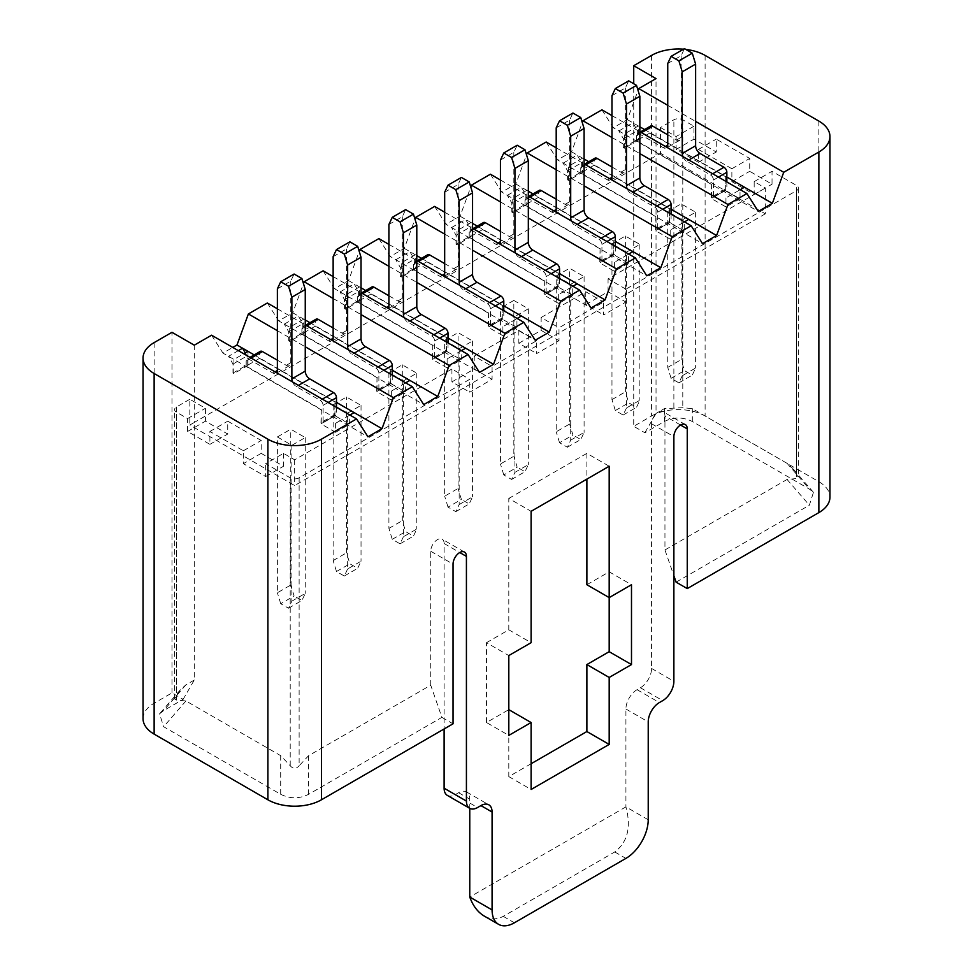 <?xml version="1.0" encoding="UTF-8"?>
<svg xmlns="http://www.w3.org/2000/svg" width="973" height="973" viewBox="0 0 973 973"><rect width="100%" height="100%" fill="white"/><g stroke="black" fill="none" stroke-linecap="round" stroke-linejoin="round"><path stroke-width="0.73" stroke-dasharray="4.87 3.65" d="M651.569 55.412L651.569 416.018L633.727 426.32L633.727 83.739M676.101 582.146L809.366 505.218L813.452 492.326L809.366 489.091L692.302 421.504C682.985 416.882 673.681 416.882 664.364 421.504L644.88 432.754L633.727 426.32M651.569 416.018A37.85 21.856 180 0 1 705.109 416.018L818.865 481.696A37.85 21.856 180 0 1 829.957 497.154M644.88 432.754L656.033 413.44L656.033 78.594M685.843 49.441A37.85 21.856 0 0 0 683.496 49.209M667.746 105.315L695.622 121.418M484.189 916.031C490.72 919.631 497.057 919.74 503.236 916.347L614.766 851.959C627.609 842.204 631.331 827.172 625.919 806.885L625.919 709.001A15.775 9.11 -60 0 1 637.072 689.687L640.416 687.753A15.775 9.11 120 0 0 651.569 668.439L651.569 423.741A9.462 5.461 -60 0 1 655.693 414.218A9.462 5.461 -60 0 1 662.99 411.676A9.462 5.461 -60 0 1 664.948 416.018L664.948 549.952L787.06 479.458L796.559 478.546L798.407 477.463L792.679 468.341L787.06 463.33L692.302 408.624L682.791 407.711L664.364 408.624L656.033 413.44M664.948 549.952L673.875 575.712M143.043 718.658A37.85 21.856 180 0 1 154.135 703.211L171.978 692.898L183.131 699.344L163.634 710.594L159.548 713.841L163.634 726.722L280.698 794.309C290.015 798.93 299.319 798.93 308.636 794.309L441.888 717.369L430.735 685.174L308.636 755.668L299.125 765.739L299.125 477.828L469.764 379.312L469.764 392.192L492.083 379.312L492.083 366.432L536.695 340.672L536.695 353.552L559.001 340.672L559.001 327.792L603.613 302.031L603.613 314.911L625.919 302.031L625.919 289.163L796.559 190.635A6.312 3.637 -0 0 0 798.407 188.057A6.312 3.637 -0 0 0 796.559 185.49L772.027 171.321L772.027 184.201L749.721 171.321L749.721 158.441L716.262 139.127L716.262 152.007L693.956 139.127L693.956 126.247L682.791 119.801A6.312 3.637 0 0 0 673.875 119.801L660.485 127.536L660.485 153.284L194.284 422.452L194.284 345.184M267.344 303.004L278.716 320.908L292.764 312.795L303.467 283.605M323.109 270.81L334.481 288.701L348.541 280.589L359.232 251.411M378.874 238.604L390.246 256.507L404.306 248.395L414.997 219.217M434.639 206.41L446.011 224.313L460.071 216.201L470.762 187.023M490.404 174.216L501.776 192.119L515.836 184.006L526.527 154.816M546.169 142.022L557.541 159.925L571.601 151.812L582.292 122.622M601.934 109.827L613.306 127.731L627.366 119.606L638.057 90.428M211.579 335.199L222.951 353.102L232.766 347.434M627.366 119.606L639.857 126.818M644.564 129.543L726.855 177.05M441.888 717.369L453.041 723.815M430.735 685.174L430.735 551.241A9.462 5.461 -60 0 1 434.87 541.718A9.462 5.461 -60 0 1 442.156 539.176A9.462 5.461 -60 0 1 444.114 543.506L444.114 728.959M447.385 795.428A15.775 9.11 120 0 0 455.267 794.649L458.611 792.715A15.775 9.11 -60 0 1 466.505 791.937A15.775 9.11 -60 0 1 469.764 799.149L469.764 808.344M740.234 189.674L730.419 195.342L758.308 211.433M740.015 198.82L725.955 206.933L711.287 198.456L725.347 190.343L740.015 198.82L740.015 189.796L725.955 197.908L730.419 195.342L613.306 127.731M611.968 115.617L639.857 131.72M611.968 137.509L639.857 153.612M571.601 151.812L584.092 159.025M588.799 161.737L671.09 209.244M684.469 221.868L674.654 227.536L702.542 243.627M684.25 231.015L670.19 239.127L655.522 230.662L669.582 222.537L684.25 231.015L684.25 222.002L670.19 230.114L674.654 227.536L557.541 159.925M556.203 147.811L584.092 163.914M556.203 169.703L584.092 185.807M515.836 184.006L528.327 191.219M533.034 193.931L615.325 241.438M628.704 254.062L618.889 259.73L646.777 275.833M628.485 263.209L614.425 271.321L599.757 262.856L613.817 254.744L628.485 263.209L628.485 254.196L614.425 262.309L618.889 259.73L501.776 192.119M500.438 180.017L528.327 196.108M500.438 201.91L528.327 218.001M460.071 216.201L472.562 223.413M477.269 226.137L559.548 273.644M572.939 286.257L563.124 291.924L591 308.027M572.72 295.403L558.66 303.515L543.992 295.05L558.052 286.938L572.72 295.403L572.72 286.39L558.66 294.503L563.124 291.924L446.011 224.313M444.673 212.211L472.562 228.302M444.673 234.104L472.562 250.195M404.306 248.395L416.797 255.607M421.504 258.332L503.783 305.838M517.174 318.451L507.359 324.118L535.235 340.222M516.943 327.597L502.895 335.709L488.227 327.244L502.287 319.132L516.943 327.597L516.943 318.585L502.895 326.697L507.359 324.118L390.246 256.507M388.908 244.405L416.797 260.496M388.908 266.298L416.797 282.401M348.541 280.589L361.032 287.801M365.739 290.526L448.018 338.032M461.409 350.657L451.594 356.325L479.47 372.416M447.13 358.891L447.13 367.916L461.178 359.791L461.178 350.779L447.13 358.891L451.594 356.325L334.481 288.701M333.143 276.6L361.032 292.703M333.143 298.492L361.032 314.595M292.764 312.795L305.254 319.995M309.973 322.72L392.253 370.226M405.644 382.851L395.829 388.519L423.705 404.61M391.365 391.085L391.365 400.11L405.413 391.997L405.413 382.973L391.365 391.085L395.829 388.519L278.716 320.908M277.378 308.794L305.254 324.897M277.378 330.686L305.254 346.789M254.208 354.914L336.488 402.421M349.879 415.045L340.064 420.713L367.94 436.804M335.6 423.291L335.6 432.304L349.648 424.192L349.648 415.179L335.6 423.291L340.064 420.713L222.951 353.102M531.112 763.732L508.806 776.612L508.806 709.645L486.5 722.525L508.806 735.406M486.5 722.525L486.5 642.679L508.806 655.559M486.5 642.679L508.806 629.799L531.112 642.679M508.806 629.799L508.806 498.431L531.112 511.311M508.806 498.431L586.877 453.357L609.183 466.237M586.877 453.357L586.877 479.117M586.877 584.724L609.183 571.844L631.489 584.724M609.183 571.844L609.183 597.604M508.806 776.612L531.112 789.492M648.225 819.765L625.919 806.885L469.764 897.033M693.956 126.247L676.101 136.548L660.485 127.536M676.101 136.548L676.101 149.428L698.407 162.309L698.407 149.428L731.866 168.743L731.866 181.623L754.172 194.503L754.172 181.623L765.325 188.057L765.325 213.817L660.485 153.284M765.325 213.817L294.661 485.551L189.82 425.031L194.284 422.452L194.284 680.03L183.131 699.344M682.243 219.934L695.622 212.211L681.124 203.844L667.746 211.567L682.243 219.934L682.243 375.773L695.622 368.037L692.277 375.128L684.469 370.616L681.124 359.669L681.124 203.844M626.478 252.129L639.857 244.405L625.359 236.038L611.968 243.761L626.478 252.129L626.478 407.967L639.857 400.231L636.512 407.322L628.704 402.81L625.359 391.864L625.359 236.038M556.203 275.955L570.701 284.323L584.092 276.6L569.594 268.232L556.203 275.955L556.203 431.793L569.594 424.058L569.594 268.232M513.829 300.426L500.438 308.149L514.936 316.529L528.327 308.794L513.829 300.426L513.829 456.264L500.438 463.987L500.438 308.149M444.673 340.355L459.171 348.723L472.562 341L458.064 332.62L444.673 340.355L444.673 496.181L458.064 488.458L458.064 332.62M403.406 380.917L416.797 373.194L402.299 364.814L388.908 372.55L403.406 380.917L403.406 536.755L416.797 529.02L413.452 536.111L405.644 531.599L402.299 520.652L402.299 364.814M347.641 413.111L361.032 405.388L346.522 397.02L333.143 404.744L347.641 413.111L347.641 568.95L361.032 561.214L357.675 568.305L349.879 563.793L346.522 552.846L346.522 397.02M277.378 436.938L291.876 445.306L305.254 437.582L290.757 429.215L277.378 436.938L277.378 592.776L290.757 585.041L290.757 429.215M284.286 324.118L298.346 316.006L302.81 323.741L302.81 332.754L303.758 333.301L289.699 341.414L288.75 340.866L288.75 331.854L284.286 324.118M340.064 291.924L354.111 283.812L358.575 291.535L358.575 300.56L359.524 301.107L345.476 309.219L344.515 308.672L344.515 299.648L340.064 291.924M395.829 259.73L409.876 251.618L414.34 259.341L414.34 268.353L415.289 268.913L401.241 277.025L400.28 276.478L400.28 267.453L395.829 259.73M451.594 227.536L465.641 219.424L470.105 227.147L470.105 236.159L471.054 236.707L457.006 244.819L456.057 244.272L456.057 235.259L451.594 227.536M507.359 195.342L521.406 187.23L525.87 194.953L525.87 203.965L526.819 204.512L512.771 212.625L511.822 212.078L511.822 203.065L507.359 195.342M563.124 163.136L577.171 155.023L581.635 162.759L581.635 171.771L582.584 172.318L568.536 180.431L567.587 179.883L567.587 170.871L563.124 163.136M618.889 130.941L632.937 122.829L637.4 130.564L637.4 139.577L638.349 140.124L624.301 148.237L623.352 147.689L623.352 138.677L618.889 130.941M171.978 692.898L171.978 332.304M232.985 373.06L247.045 364.948L247.993 365.495L233.934 373.608L232.985 373.06L232.985 364.048L228.521 356.325L238.336 350.657M625.919 289.163L608.064 278.85L765.325 188.057M754.172 181.623L772.027 171.321M754.172 194.503L772.027 184.201M731.866 181.623L749.721 171.321M731.866 168.743L749.721 158.441M698.407 149.428L716.262 139.127M698.407 162.309L716.262 152.007M676.101 149.428L693.956 139.127M194.284 680.03L185.94 684.834L180.321 689.857L174.593 698.967L176.441 700.061L185.94 700.961L280.698 755.668L290.209 765.739C293.153 769.108 296.12 769.108 299.125 765.739M740.015 189.796L744.479 187.23M684.25 222.002L688.714 219.424M628.485 254.196L632.937 251.618M572.72 286.39L577.171 283.812M516.943 318.585L521.406 316.006M461.178 350.779L465.641 348.2M405.413 382.973L409.876 380.407M349.648 415.179L354.111 412.601M299.125 477.828A6.312 3.637 180 0 1 290.209 477.828L265.665 463.659L283.508 453.357L294.661 459.803L451.922 369.01L469.764 379.312M451.922 369.01L451.922 381.878L469.764 392.192M451.922 381.878L474.228 369.01L492.083 379.312M474.228 369.01L474.228 356.13L492.083 366.432M474.228 356.13L518.84 330.37L536.695 340.672M518.84 330.37L518.84 343.25L536.695 353.552M518.84 343.25L541.146 330.37L559.001 340.672M541.146 330.37L541.146 317.49L559.001 327.792M541.146 317.49L585.758 291.73L603.613 302.031M585.758 291.73L585.758 304.61L603.613 314.911M585.758 304.61L608.064 291.73L625.919 302.031M608.064 291.73L608.064 278.85M294.661 459.803L294.661 485.551M283.508 453.357L283.508 466.237L261.202 453.357L261.202 440.477L227.743 421.163L227.743 434.043L205.437 421.163L205.437 408.283L189.82 399.271L189.82 425.031M189.82 399.271L176.441 406.994A6.312 3.637 0 0 0 174.593 409.572A6.312 3.637 0 0 0 176.441 412.151L187.594 418.585L187.594 431.465L209.9 444.345L209.9 431.465L243.359 450.779L243.359 463.659L265.665 476.539L265.665 463.659M288.75 331.854L302.81 323.741M344.515 299.648L358.575 291.535M400.28 267.453L414.34 259.341M456.057 235.259L470.105 227.147M511.822 203.065L525.87 194.953M567.587 170.871L581.635 162.759M623.352 138.677L637.4 130.564M245.281 352.895L247.045 355.936L247.045 364.948M232.985 364.048L247.045 355.936M725.955 197.908L725.955 206.933M623.352 147.689L637.4 139.577M670.19 230.114L670.19 239.127M567.587 179.883L581.635 171.771M614.425 262.309L614.425 271.321M511.822 212.078L525.87 203.965M558.66 294.503L558.66 303.515M456.057 244.272L470.105 236.159M502.895 326.697L502.895 335.709M400.28 276.478L414.34 268.353M344.515 308.672L358.575 300.56M288.75 340.866L302.81 332.754M265.665 476.539L283.508 466.237M243.359 450.779L261.202 440.477M261.202 453.357L243.359 463.659M209.9 431.465L227.743 421.163M209.9 444.345L227.743 434.043M187.594 431.465L205.437 421.163M187.594 418.585L205.437 408.283M447.13 367.916L432.462 359.438L446.51 351.326L461.178 359.791M391.365 400.11L376.697 391.632L390.745 383.52L405.413 391.997M335.6 432.304L320.932 423.839L334.98 415.726L349.648 424.192M682.9 156.568A6.312 3.637 -120 0 0 686.695 161.214L710.57 174.994A4.099 2.372 60 0 1 713.464 180.017L713.464 195.987A4.099 2.372 60 0 1 712.613 197.86A4.099 2.372 60 0 1 711.628 198.042L711.628 184.104L636.512 140.732L649.891 133.009L649.891 127.852A4.099 2.372 60 0 1 650.742 125.979M726.855 181.939L726.855 188.251A4.099 2.372 60 0 1 726.004 190.136A4.099 2.372 60 0 1 725.007 190.307L711.628 198.042M627.135 188.762A6.312 3.637 -120 0 0 630.93 193.408L654.805 207.188A4.099 2.372 60 0 1 657.699 212.211L657.699 228.181A4.099 2.372 60 0 1 656.848 230.054A4.099 2.372 60 0 1 655.863 230.236L655.863 216.298L580.747 172.926L594.126 165.203L594.126 160.046A4.099 2.372 60 0 1 594.977 158.173M671.09 214.145L671.09 220.445A4.099 2.372 60 0 1 670.239 222.331A4.099 2.372 60 0 1 669.242 222.501L655.863 230.236M571.37 220.968A6.312 3.637 -120 0 0 575.165 225.602L599.04 239.382A4.099 2.372 60 0 1 601.934 244.405L601.934 260.375A4.099 2.372 60 0 1 601.083 262.248A4.099 2.372 60 0 1 600.098 262.43L600.098 248.492L524.982 205.121L538.361 197.397L538.361 192.253A4.099 2.372 60 0 1 539.212 190.367M615.325 246.339L615.325 252.652A4.099 2.372 60 0 1 614.474 254.525A4.099 2.372 60 0 1 613.476 254.707L600.098 262.43M515.605 253.162A6.312 3.637 -120 0 0 519.4 257.796L543.275 271.576A4.099 2.372 60 0 1 546.169 276.6L546.169 292.569A4.099 2.372 60 0 1 545.318 294.442A4.099 2.372 60 0 1 544.333 294.624L544.333 280.686L469.217 237.327L482.596 229.592L482.596 224.447A4.099 2.372 60 0 1 483.447 222.562M559.548 278.533L559.548 284.846A4.099 2.372 60 0 1 558.709 286.719A4.099 2.372 60 0 1 557.711 286.901L544.333 294.624M459.84 285.357A6.312 3.637 -120 0 0 463.635 289.99L487.509 303.771A4.099 2.372 60 0 1 490.404 308.794L490.404 324.763A4.099 2.372 60 0 1 489.553 326.648A4.099 2.372 60 0 1 488.568 326.819L488.568 312.88L413.452 269.521L426.831 261.786L426.831 256.641A4.099 2.372 60 0 1 427.682 254.756M503.783 310.728L503.783 317.04A4.099 2.372 60 0 1 502.944 318.913A4.099 2.372 60 0 1 501.946 319.095L488.568 326.819M404.075 317.551A6.312 3.637 -120 0 0 407.869 322.185L431.732 335.965A4.099 2.372 60 0 1 434.639 340.988L434.639 356.957A4.099 2.372 60 0 1 433.788 358.842A4.099 2.372 60 0 1 432.803 359.013L432.803 345.087L357.675 301.715L371.066 293.992L371.066 288.835A4.099 2.372 60 0 1 371.917 286.962M448.018 342.922L448.018 349.234A4.099 2.372 60 0 1 447.166 351.107A4.099 2.372 60 0 1 446.181 351.289L432.803 359.013M348.31 349.745A6.312 3.637 -120 0 0 352.104 354.391L375.967 368.171A4.099 2.372 60 0 1 378.874 373.194L378.874 389.164A4.099 2.372 60 0 1 378.023 391.037A4.099 2.372 60 0 1 377.025 391.219L377.025 377.281L301.91 333.909L315.301 326.186L315.301 321.029A4.099 2.372 60 0 1 316.152 319.156M392.253 375.116L392.253 381.428A4.099 2.372 60 0 1 391.401 383.313A4.099 2.372 60 0 1 390.416 383.484L377.025 391.219M292.545 381.939A6.312 3.637 -120 0 0 296.339 386.585L320.202 400.365A4.099 2.372 60 0 1 323.109 405.388L323.109 421.358A4.099 2.372 60 0 1 322.258 423.231A4.099 2.372 60 0 1 321.26 423.413L321.26 409.475L246.145 366.103L259.536 358.38L259.536 353.223A4.099 2.372 60 0 1 260.387 351.35M336.488 407.322L336.488 413.622A4.099 2.372 60 0 1 335.636 415.507A4.099 2.372 60 0 1 334.651 415.678L321.26 423.413M682.243 375.773L678.899 382.851L671.09 378.339L667.746 367.393L667.746 211.567M667.746 367.393L681.124 359.669M671.09 378.339L684.469 370.616M678.899 382.851L692.277 375.128M695.622 212.211L695.622 368.037M667.746 63.464L681.124 55.729L684.469 48.65M667.746 134.809L676.661 139.954A6.312 3.637 -120 0 0 679.811 140.27A6.312 3.637 -120 0 0 681.124 137.388L681.124 55.729M636.512 140.732L636.512 135.575A4.099 2.372 60 0 1 637.364 133.702A4.099 2.372 60 0 1 639.407 133.909L663.282 147.689A6.312 3.637 -120 0 0 666.432 148.005A6.312 3.637 -120 0 0 667.077 147.434M626.478 407.967L623.121 415.045L615.325 410.545L611.968 399.599L611.968 243.761M611.968 399.599L625.359 391.864M615.325 410.545L628.704 402.81M623.121 415.045L636.512 407.322M639.857 244.405L639.857 400.231M611.968 95.658L625.359 87.935L628.704 80.844M611.968 167.003L620.896 172.16A6.312 3.637 -120 0 0 624.046 172.464A6.312 3.637 -120 0 0 625.359 169.582L625.359 87.935M580.747 172.926L580.747 167.782A4.099 2.372 60 0 1 581.599 165.897A4.099 2.372 60 0 1 583.642 166.103L607.517 179.883A6.312 3.637 -120 0 0 610.667 180.2A6.312 3.637 -120 0 0 611.312 179.628M570.701 284.323L570.701 440.161L567.356 447.239L559.548 442.739L572.939 435.004L569.594 424.058M559.548 442.739L556.203 431.793M567.356 447.239L580.747 439.516L572.939 435.004M570.701 440.161L584.092 432.438L580.747 439.516M584.092 276.6L584.092 432.438M556.203 127.852L569.594 120.129L572.939 113.038M556.203 199.197L565.131 204.354A6.312 3.637 -120 0 0 568.281 204.671A6.312 3.637 -120 0 0 569.594 201.776L569.594 120.129M524.982 205.121L524.982 199.976A4.099 2.372 60 0 1 525.834 198.091A4.099 2.372 60 0 1 527.877 198.297L551.752 212.078A6.312 3.637 -120 0 0 554.902 212.394A6.312 3.637 -120 0 0 555.547 211.822M514.936 316.529L514.936 472.355L511.591 479.446L503.783 474.933L517.174 467.21L513.829 456.264M503.783 474.933L500.438 463.987M511.591 479.446L524.982 471.71L517.174 467.21M514.936 472.355L528.327 464.632L524.982 471.71M528.327 308.794L528.327 464.632M500.438 160.046L513.829 152.323L517.174 145.245M500.438 231.392L509.366 236.548A6.312 3.637 -120 0 0 512.516 236.865A6.312 3.637 -120 0 0 513.829 233.97L513.829 152.323M469.217 237.327L469.217 232.17A4.099 2.372 60 0 1 470.056 230.297A4.099 2.372 60 0 1 472.112 230.492L495.975 244.272A6.312 3.637 -120 0 0 499.137 244.588A6.312 3.637 -120 0 0 499.781 244.016M459.171 348.723L459.171 504.549L455.826 511.64L448.018 507.128L461.409 499.404L458.064 488.458M448.018 507.128L444.673 496.181M455.826 511.64L469.217 503.905L461.409 499.404M459.171 504.549L472.562 496.826L469.217 503.905M472.562 341L472.562 496.826M444.673 192.24L458.064 184.517L461.409 177.439M444.673 263.598L453.6 268.743A6.312 3.637 -120 0 0 456.751 269.059A6.312 3.637 -120 0 0 458.064 266.164L458.064 184.517M413.452 269.521L413.452 264.364A4.099 2.372 60 0 1 414.291 262.491A4.099 2.372 60 0 1 416.347 262.698L440.21 276.478A6.312 3.637 -120 0 0 443.372 276.782A6.312 3.637 -120 0 0 444.016 276.223M403.406 536.755L400.061 543.834L392.253 539.322L388.908 528.375L388.908 372.55M388.908 528.375L402.299 520.652M392.253 539.322L405.644 531.599M400.061 543.834L413.452 536.111M416.797 373.194L416.797 529.02M388.908 224.447L402.299 216.711L405.644 209.633M388.908 295.792L397.835 300.937A6.312 3.637 -120 0 0 400.985 301.253A6.312 3.637 -120 0 0 402.299 298.37L402.299 216.711M357.675 301.715L357.675 296.558A4.099 2.372 60 0 1 358.526 294.685A4.099 2.372 60 0 1 360.582 294.892L384.444 308.672A6.312 3.637 -120 0 0 387.607 308.976A6.312 3.637 -120 0 0 388.239 308.417M347.641 568.95L344.296 576.028L336.488 571.516L333.143 560.57L333.143 404.744M333.143 560.57L346.522 552.846M336.488 571.516L349.879 563.793M344.296 576.028L357.675 568.305M361.032 405.388L361.032 561.214M333.143 256.641L346.522 248.906L349.879 241.827M333.143 327.986L342.07 333.143A6.312 3.637 -120 0 0 345.22 333.447A6.312 3.637 -120 0 0 346.522 330.565L346.522 248.906M301.91 333.909L301.91 328.765A4.099 2.372 60 0 1 302.761 326.879A4.099 2.372 60 0 1 304.817 327.086L328.679 340.866A6.312 3.637 -120 0 0 331.842 341.182A6.312 3.637 -120 0 0 332.474 340.611M291.876 445.306L291.876 601.144L288.531 608.222L280.723 603.722L294.101 595.987L290.757 585.041M280.723 603.722L277.378 592.776M288.531 608.222L301.91 600.499L294.101 595.987M291.876 601.144L305.254 593.421L301.91 600.499M305.254 437.582L305.254 593.421M277.378 288.835L290.757 281.112L294.101 274.021M277.378 360.18L286.305 365.337A6.312 3.637 -120 0 0 289.455 365.641A6.312 3.637 -120 0 0 290.757 362.759L290.757 281.112M246.145 366.103L246.145 360.959A4.099 2.372 60 0 1 246.996 359.073A4.099 2.372 60 0 1 249.052 359.28L272.914 373.06A6.312 3.637 -120 0 0 276.077 373.377A6.312 3.637 -120 0 0 276.709 372.805M624.301 148.237L624.301 134.067L638.349 125.955L638.349 140.124M725.347 190.343L725.347 176.186L725.007 190.307M711.628 184.104L711.287 198.456M568.536 180.431L568.536 166.261L582.584 158.149L582.584 172.318M669.582 222.537L669.582 208.38L669.242 222.501M655.863 216.298L655.522 230.662M512.771 212.625L512.771 198.468L526.819 190.343L526.819 204.512M613.817 254.744L613.817 240.574L613.476 254.707M600.098 248.492L599.757 262.856M457.006 244.819L457.006 230.662L471.054 222.549L471.054 236.707M558.052 286.938L558.052 272.768L557.711 286.901M544.333 280.686L543.992 295.05M401.241 277.025L401.241 262.856L415.289 254.744L415.289 268.913M502.287 319.132L502.287 304.963L501.946 319.095M488.568 312.88L488.227 327.244M345.476 309.219L345.476 295.05L359.524 286.938L359.524 301.107M446.51 351.326L446.51 337.157L446.181 351.289M432.803 345.087L432.462 359.438M289.699 341.414L289.699 327.244L303.758 319.132L303.758 333.301M390.745 383.52L390.745 369.363L390.416 383.484M377.025 377.281L376.697 391.632M247.993 351.326L247.993 365.495M334.98 415.726L334.98 401.557L334.651 415.678M321.26 409.475L320.932 423.839M233.934 373.608L233.934 359.438L243.749 353.771M649.891 133.009L725.007 176.368M594.126 165.203L669.242 208.575M538.361 197.397L613.476 240.769M482.596 229.592L557.711 272.963M426.831 261.786L501.946 305.157M371.066 293.992L446.181 337.351M315.301 326.186L390.416 369.545M259.536 358.38L334.651 401.752M705.109 55.412L705.109 416.018M692.302 421.504L692.302 408.624M664.364 408.624L664.364 421.504M818.865 121.09L818.865 481.696M680.565 425.031L664.948 416.018M787.06 479.458L809.366 505.218M787.06 463.33L809.366 489.091M673.875 407.711L673.875 119.801M682.791 119.801L682.791 407.711M796.559 473.401L796.559 185.49M430.735 551.241L453.041 564.121M444.114 543.506L459.73 552.53M455.267 794.649L477.573 807.529M458.611 792.715L469.764 799.149M503.236 916.347L514.389 922.793M614.766 851.959L625.919 858.393M625.919 709.001L648.225 721.881M637.072 689.687L659.378 702.567M640.416 687.753L662.722 700.633M651.569 668.439L673.875 681.319M651.569 423.741L673.875 436.622M796.559 190.635L796.559 478.546M280.698 794.309L280.698 755.668M308.636 755.668L308.636 794.309M154.135 342.605L154.135 703.211M185.94 684.834L163.634 710.594M185.94 700.961L163.634 726.722M290.209 765.739L290.209 477.828M176.441 406.994L176.441 694.904M176.441 700.061L176.441 412.151M713.464 195.987L726.855 188.251M657.699 228.181L671.09 220.445M601.934 260.375L615.325 252.652M546.169 292.569L559.548 284.846M490.404 324.763L503.783 317.04M434.639 356.957L448.018 349.234M378.874 389.164L392.253 381.428M323.109 421.358L336.488 413.622M713.464 180.017L718.488 177.11M710.57 174.994L712.686 173.766M686.695 161.214L688.823 159.986M676.661 139.954L681.124 137.388M663.282 147.689L665.398 146.461M639.407 133.909L641.535 132.681M636.512 135.575L649.891 127.852M657.699 212.211L662.722 209.304M654.805 207.188L656.921 205.96M630.93 193.408L633.058 192.18M620.896 172.16L625.359 169.582M607.517 179.883L609.633 178.655M583.642 166.103L585.758 164.875M580.747 167.782L594.126 160.046M601.934 244.405L606.957 241.511M599.04 239.382L601.156 238.154M575.165 225.602L577.293 224.374M565.131 204.354L569.594 201.776M551.752 212.078L553.868 210.861M527.877 198.297L529.993 197.081M524.982 199.976L538.361 192.253M546.169 276.6L551.192 273.705M543.275 271.576L545.391 270.36M519.4 257.796L521.516 256.58M509.366 236.548L513.829 233.97M495.975 244.272L498.103 243.055M472.112 230.492L474.228 229.275M469.217 232.17L482.596 224.447M490.404 308.794L495.427 305.899M487.509 303.771L489.626 302.554M463.635 289.99L465.751 288.774M453.6 268.743L458.064 266.164M440.21 276.478L442.338 275.25M416.347 262.698L418.463 261.469M413.452 264.364L426.831 256.641M434.639 340.988L439.662 338.093M431.732 335.965L433.861 334.748M407.869 322.185L409.986 320.968M397.835 300.937L402.299 298.37M384.444 308.672L386.573 307.444M360.582 294.892L362.698 293.664M357.675 296.558L371.066 288.835M378.874 373.194L383.885 370.287M375.967 368.171L378.096 366.943M352.104 354.391L354.221 353.163M342.07 333.143L346.522 330.565M328.679 340.866L330.796 339.638M304.817 327.086L306.933 325.858M301.91 328.765L315.301 321.029M323.109 405.388L328.12 402.494M320.202 400.365L322.331 399.137M296.339 386.585L298.456 385.357M286.305 365.337L290.757 362.759M272.914 373.06L275.031 371.832M249.052 359.28L251.168 358.052M246.145 360.959L259.536 353.223M813.452 492.326L792.679 468.341M464.462 552.056L442.156 539.176M466.505 791.937L488.811 804.805M685.296 424.556L662.99 411.676M798.407 188.057L798.407 477.463M180.321 689.857L159.548 713.841M174.593 698.967L174.593 409.572M726.004 190.136L712.613 197.86M670.239 222.331L656.848 230.054M614.474 254.525L601.083 262.248M558.709 286.719L545.318 294.442M502.944 318.913L489.553 326.648M447.166 351.107L433.788 358.842M391.401 383.313L378.023 391.037M335.636 415.507L322.258 423.231M679.811 140.27L666.432 148.005M640.331 131.987L637.364 133.702M624.046 172.464L610.667 180.2M584.566 164.182L581.599 165.897M568.281 204.671L554.902 212.394M528.801 196.388L525.834 198.091M512.516 236.865L499.137 244.588M473.036 228.582L470.056 230.297M456.751 269.059L443.372 276.782M417.259 260.776L414.291 262.491M400.985 301.253L387.607 308.976M361.494 292.97L358.526 294.685M345.22 333.447L331.842 341.182M305.729 325.164L302.761 326.879M289.455 365.641L276.077 373.377M249.964 357.359L246.996 359.073"/><path stroke-width="1.46" d="M633.727 83.739L633.727 65.714L651.569 55.412A37.85 21.856 0 0 1 683.496 49.209M695.622 121.418L783.727 172.282L818.865 152.007A37.85 21.856 0 0 0 829.957 136.548L829.957 497.154A37.85 21.856 180 0 1 818.865 512.601L687.254 588.592L676.101 582.146L673.875 575.712M638.057 90.428L638.738 88.579L656.033 78.594L633.727 65.714M829.957 136.548A37.85 21.856 0 0 0 818.865 121.09L705.109 55.412A37.85 21.856 0 0 0 685.843 49.441M638.738 88.579L667.746 105.315M783.727 172.282L772.355 203.321L758.308 211.433L746.923 193.53L727.962 204.476L716.59 235.515L702.542 243.627L691.158 225.736L672.197 236.682L660.825 267.709L646.777 275.833L635.393 257.93L616.432 268.876L605.06 299.915L591 308.027L579.628 290.124L560.667 301.071L549.295 332.109L535.235 340.222L523.863 322.318L504.902 333.265L493.53 364.303L479.47 372.416L468.098 354.513L449.137 365.459L437.765 396.498L423.705 404.61L412.333 386.707L393.372 397.653L382 428.692L367.94 436.804L356.568 418.913L321.431 439.188L321.431 799.794L453.041 723.815L453.041 564.121A9.462 5.461 -60 0 1 457.176 554.598A9.462 5.461 -60 0 1 464.462 552.056A9.462 5.461 -60 0 1 466.42 556.386L466.42 801.083A15.775 9.11 120 0 0 469.691 808.308A15.775 9.11 120 0 0 477.573 807.529L480.917 805.595A15.775 9.11 -60 0 1 488.811 804.805A15.775 9.11 -60 0 1 492.083 812.029L492.083 909.913A31.55 18.207 120 0 0 498.614 924.35A31.55 18.207 120 0 0 514.389 922.793L625.919 858.393A31.55 18.207 120 0 0 648.225 819.765L648.225 721.881A15.775 9.11 -60 0 1 659.378 702.567L662.722 700.633A15.775 9.11 120 0 0 673.875 681.319L673.875 436.622A9.462 5.461 -60 0 1 678.011 427.098A9.462 5.461 -60 0 1 685.296 424.556A9.462 5.461 -60 0 1 687.254 428.886L687.254 588.592M531.112 722.525L508.806 735.406L508.806 655.559L531.112 642.679L531.112 511.311L609.183 466.237L609.183 597.604L631.489 584.724L631.489 664.571L609.183 677.451L609.183 744.418L531.112 789.492L531.112 722.525L508.806 709.645M232.766 347.434L236.998 344.989L248.383 313.951L267.344 303.004L277.378 308.794M303.467 283.605L304.148 281.756L323.109 270.81L333.143 276.6M359.232 251.411L359.913 249.55L378.874 238.604L388.908 244.405M414.997 219.217L415.678 217.356L434.639 206.41L444.673 212.211M470.762 187.023L471.443 185.162L490.404 174.216L500.438 180.017M526.527 154.816L527.208 152.968L546.169 142.022L556.203 147.811M582.292 122.622L582.973 120.774L601.934 109.827L611.968 115.617M321.431 439.188A37.85 21.856 0 0 1 267.891 439.188L154.135 373.51A37.85 21.856 0 0 1 143.043 358.052A37.85 21.856 0 0 1 154.135 342.605L171.978 332.304L194.284 345.184L211.579 335.199L356.568 418.913M726.855 177.05L772.355 203.321M639.857 126.818L644.564 129.543M321.431 799.794A37.85 21.856 180 0 1 267.891 799.794L154.135 734.116A37.85 21.856 180 0 1 143.043 718.658L143.043 358.052M444.114 728.959L444.114 788.203A15.775 9.11 120 0 0 447.385 795.428L469.691 808.308M469.764 808.344L469.764 897.033C472.927 905.802 477.731 912.139 484.189 916.031L498.614 924.35M744.479 187.23L740.234 189.674M639.857 131.72L746.923 193.53M582.973 120.774L611.968 137.509M639.857 153.612L727.962 204.476M671.09 209.244L716.59 235.515M584.092 159.025L588.799 161.737M688.714 219.424L684.469 221.868M584.092 163.914L691.158 225.736M527.208 152.968L556.203 169.703M584.092 185.807L672.197 236.682M615.325 241.438L660.825 267.709M528.327 191.219L533.034 193.931M632.937 251.618L628.704 254.062M528.327 196.108L635.393 257.93M471.443 185.162L500.438 201.91M528.327 218.001L616.432 268.876M559.548 273.644L605.06 299.915M472.562 223.413L477.269 226.137M577.171 283.812L572.939 286.257M472.562 228.302L579.628 290.124M415.678 217.356L444.673 234.104M472.562 250.195L560.667 301.071M503.783 305.838L549.295 332.109M416.797 255.607L421.504 258.332M521.406 316.006L517.174 318.451M416.797 260.496L523.863 322.318M359.913 249.55L388.908 266.298M416.797 282.401L504.902 333.265M448.018 338.032L493.53 364.303M361.032 287.801L365.739 290.526M465.641 348.2L461.409 350.657M361.032 292.703L468.098 354.513M304.148 281.756L333.143 298.492M361.032 314.595L449.137 365.459M392.253 370.226L437.765 396.498M305.254 319.995L309.973 322.72M409.876 380.407L405.644 382.851M305.254 324.897L412.333 386.707M248.383 313.951L277.378 330.686M305.254 346.789L393.372 397.653M336.488 402.421L382 428.692M236.998 344.989L254.208 354.914M354.111 412.601L349.879 415.045M586.877 479.117L586.877 584.724L609.183 597.604L609.183 651.691L631.489 664.571M609.183 651.691L586.877 664.571L609.183 677.451M586.877 664.571L586.877 731.538L609.183 744.418M586.877 731.538L531.112 763.732M238.336 350.657L242.581 348.2L245.281 352.895M667.077 147.434A6.312 3.637 -120 0 0 667.746 145.111L667.746 63.464L671.09 56.373L678.899 60.885L682.243 71.832L695.622 64.109L695.622 145.755A6.312 3.637 -120 0 0 700.086 153.479L723.948 167.259A4.099 2.372 60 0 1 726.855 172.282L726.855 181.939M682.243 71.832L682.243 153.479A6.312 3.637 -120 0 0 682.9 156.568M678.899 60.885L692.277 53.162L695.622 64.109M671.09 56.373L684.469 48.65L692.277 53.162M640.331 131.987L650.742 125.979A4.099 2.372 60 0 1 652.798 126.186L667.746 134.809M611.312 179.628A6.312 3.637 -120 0 0 611.968 177.305L611.968 95.658L615.325 88.567L623.121 93.08L626.478 104.026L639.857 96.303L639.857 177.95A6.312 3.637 -120 0 0 644.321 185.673L668.183 199.453A4.099 2.372 60 0 1 671.09 204.476L671.09 214.145M626.478 104.026L626.478 185.673A6.312 3.637 -120 0 0 627.135 188.762M623.121 93.08L636.512 85.356L639.857 96.303M615.325 88.567L628.704 80.844L636.512 85.356M584.566 164.182L594.977 158.173A4.099 2.372 60 0 1 597.033 158.38L611.968 167.003M555.547 211.822A6.312 3.637 -120 0 0 556.203 209.499L556.203 127.852L559.548 120.774L567.356 125.274L570.701 136.22L584.092 128.497L584.092 210.144A6.312 3.637 -120 0 0 588.556 217.879L612.418 231.659A4.099 2.372 60 0 1 615.325 236.682L615.325 246.339M570.701 136.22L570.701 217.879A6.312 3.637 -120 0 0 571.37 220.968M567.356 125.274L580.747 117.551L584.092 128.497M559.548 120.774L572.939 113.038L580.747 117.551M528.801 196.388L539.212 190.367A4.099 2.372 60 0 1 541.268 190.574L556.203 199.197M499.781 244.016A6.312 3.637 -120 0 0 500.438 241.705L500.438 160.046L503.783 152.968L511.591 157.468L514.936 168.414L528.327 160.691L528.327 242.338A6.312 3.637 -120 0 0 532.79 250.073L556.653 263.853A4.099 2.372 60 0 1 559.548 268.876L559.548 278.533M514.936 168.414L514.936 250.073A6.312 3.637 -120 0 0 515.605 253.162M511.591 157.468L524.982 149.745L528.327 160.691M503.783 152.968L517.174 145.245L524.982 149.745M473.036 228.582L483.447 222.562A4.099 2.372 60 0 1 485.491 222.768L500.438 231.392M444.016 276.223A6.312 3.637 -120 0 0 444.673 273.899L444.673 192.24L448.018 185.162L455.826 189.674L459.171 200.62L472.562 192.885L472.562 274.544A6.312 3.637 -120 0 0 477.025 282.267L500.888 296.047A4.099 2.372 60 0 1 503.783 301.071L503.783 310.728M459.171 200.62L459.171 282.267A6.312 3.637 -120 0 0 459.84 285.357M455.826 189.674L469.217 181.939L472.562 192.885M448.018 185.162L461.409 177.439L469.217 181.939M417.259 260.776L427.682 254.756A4.099 2.372 60 0 1 429.725 254.962L444.673 263.598M388.239 308.417A6.312 3.637 -120 0 0 388.908 306.094L388.908 224.447L392.253 217.356L400.061 221.868L403.406 232.815L416.797 225.091L416.797 306.738A6.312 3.637 -120 0 0 421.248 314.461L445.123 328.242A4.099 2.372 60 0 1 448.018 333.265L448.018 342.922M403.406 232.815L403.406 314.461A6.312 3.637 -120 0 0 404.075 317.551M400.061 221.868L413.452 214.133L416.797 225.091M392.253 217.356L405.644 209.633L413.452 214.133M361.494 292.97L371.917 286.962A4.099 2.372 60 0 1 373.96 287.157L388.908 295.792M332.474 340.611A6.312 3.637 -120 0 0 333.143 338.288L333.143 256.641L336.488 249.55L344.296 254.062L347.641 265.009L361.032 257.286L361.032 338.932A6.312 3.637 -120 0 0 365.483 346.656L389.358 360.436A4.099 2.372 60 0 1 392.253 365.459L392.253 375.116M347.641 265.009L347.641 346.656A6.312 3.637 -120 0 0 348.31 349.745M344.296 254.062L357.675 246.339L361.032 257.286M336.488 249.55L349.879 241.827L357.675 246.339M305.729 325.164L316.152 319.156A4.099 2.372 60 0 1 318.195 319.363L333.143 327.986M276.709 372.805A6.312 3.637 -120 0 0 277.378 370.482L277.378 288.835L280.723 281.756L288.531 286.257L291.876 297.203L305.254 289.48L305.254 371.127A6.312 3.637 -120 0 0 309.718 378.862L333.593 392.642A4.099 2.372 60 0 1 336.488 397.653L336.488 407.322M291.876 297.203L291.876 378.862A6.312 3.637 -120 0 0 292.545 381.939M288.531 286.257L301.91 278.533L305.254 289.48M280.723 281.756L294.101 274.021L301.91 278.533M249.964 357.359L260.387 351.35A4.099 2.372 60 0 1 262.43 351.557L277.378 360.18M243.749 353.771L247.993 351.326M818.865 152.007L818.865 512.601M687.254 428.886L680.565 425.031M459.73 552.53L466.42 556.386M444.114 788.203L466.42 801.083M480.917 805.595L492.083 812.029M469.764 897.033L492.083 909.913M267.891 439.188L267.891 799.794M154.135 373.51L154.135 734.116M718.488 177.11L726.855 172.282M712.686 173.766L723.948 167.259M688.823 159.986L700.086 153.479M682.243 153.479L695.622 145.755M665.398 146.461L667.746 145.111M641.535 132.681L652.798 126.186M662.722 209.304L671.09 204.476M656.921 205.96L668.183 199.453M633.058 192.18L644.321 185.673M626.478 185.673L639.857 177.95M609.633 178.655L611.968 177.305M585.758 164.875L597.033 158.38M606.957 241.511L615.325 236.682M601.156 238.154L612.418 231.659M577.293 224.374L588.556 217.879M570.701 217.879L584.092 210.144M553.868 210.861L556.203 209.499M529.993 197.081L541.268 190.574M551.192 273.705L559.548 268.876M545.391 270.36L556.653 263.853M521.516 256.58L532.79 250.073M514.936 250.073L528.327 242.338M498.103 243.055L500.438 241.705M474.228 229.275L485.491 222.768M495.427 305.899L503.783 301.071M489.626 302.554L500.888 296.047M465.751 288.774L477.025 282.267M459.171 282.267L472.562 274.544M442.338 275.25L444.673 273.899M418.463 261.469L429.725 254.962M439.662 338.093L448.018 333.265M433.861 334.748L445.123 328.242M409.986 320.968L421.248 314.461M403.406 314.461L416.797 306.738M386.573 307.444L388.908 306.094M362.698 293.664L373.96 287.157M383.885 370.287L392.253 365.459M378.096 366.943L389.358 360.436M354.221 353.163L365.483 346.656M347.641 346.656L361.032 338.932M330.796 339.638L333.143 338.288M306.933 325.858L318.195 319.363M328.12 402.494L336.488 397.653M322.331 399.137L333.593 392.642M298.456 385.357L309.718 378.862M291.876 378.862L305.254 371.127M275.031 371.832L277.378 370.482M251.168 358.052L262.43 351.557"/></g></svg>

